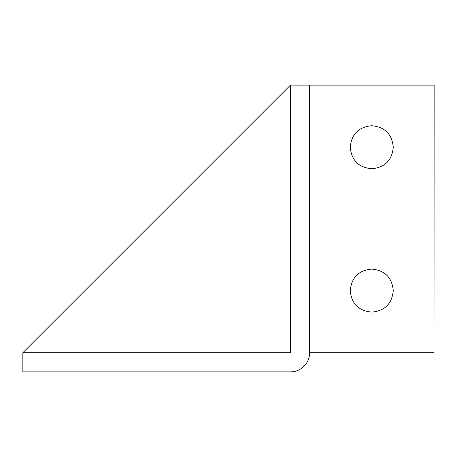 <?xml version="1.0" encoding="UTF-8"?>
<svg xmlns="http://www.w3.org/2000/svg" width="457" height="457" viewBox="0 0 457 457"><rect width="100%" height="100%" fill="white"/><g stroke="black" fill="none" stroke-linecap="round" stroke-linejoin="round"><path stroke-width="0.69" d="M309.629 352.735L433.979 352.735L434.15 85.111L309.629 85.111L309.629 352.735A19.154 19.154 0 0 1 290.475 371.889L22.85 371.889L22.85 352.735L290.475 352.735L290.475 85.111L22.85 352.735M309.629 85.111L290.475 85.111M393.26 147.24C392.032 160.344 384.863 167.513 371.752 168.747C358.648 167.513 351.479 160.344 350.251 147.24C351.479 134.13 358.648 126.966 371.752 125.732C384.863 126.966 392.032 134.13 393.26 147.24M393.26 290.612C392.032 303.716 384.863 310.886 371.752 312.114C358.648 310.886 351.479 303.716 350.251 290.612C351.479 277.502 358.648 270.333 371.752 269.104C384.863 270.333 392.032 277.502 393.26 290.612"/></g></svg>

